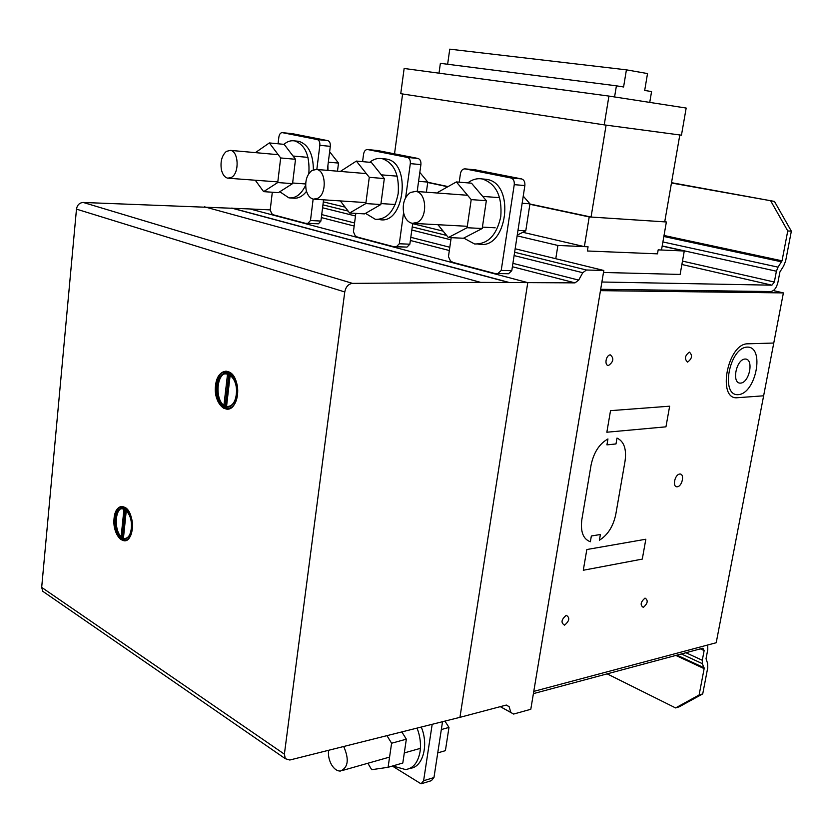 <?xml version="1.0" encoding="UTF-8"?>
<svg xmlns="http://www.w3.org/2000/svg" width="833" height="833" viewBox="0 0 833 833"><rect width="100%" height="100%" fill="white"/><g stroke="black" fill="none" stroke-linecap="round" stroke-linejoin="round"><path stroke-width="1.25" d="M456.359 181.938L471.499 183.187L486.337 200.691L471.207 199.608L456.359 181.938L437.866 192.319L437.762 193.058M437.939 224.712L448.352 237.551L467.094 227.721L471.207 199.608M486.337 200.691L482.203 228.523L463.45 238.238L448.352 237.551M482.203 228.523L467.094 227.721M403.672 213.123C405.182 218.985 408.066 222.39 412.325 223.338L417.343 222.39C427.933 217.455 426.673 192.465 415.782 191.413L410.502 192.433C404.505 196.89 402.224 203.783 403.672 213.123M463.742 238.092L474.56 243.965C487.93 244.298 496.676 235.208 500.779 216.684C502.299 196.401 496.208 183.843 482.515 179.022L482.099 178.939C477.08 178.137 472.301 179.449 467.771 182.885M483.078 179.074L486.805 179.397C515.825 183.531 507.318 250.317 478.84 244.142L477.944 244.111M523.239 196.109L529.955 203.825L522.145 203.262M529.955 203.825L525.779 230.835L517.251 235.104M525.779 230.835L517.97 230.418M356.378 161.081L371.403 162.445L384.315 178.554L369.279 177.325L356.378 161.081L340.343 171.431M340.333 200.92L349.631 213.019L365.822 203.564L369.279 177.325M384.315 178.554L380.837 204.533L364.615 213.894L349.631 213.019M380.837 204.533L365.822 203.564M306.127 189.82C307.439 195.224 309.918 198.337 313.572 199.17L317.956 198.223C327.057 193.475 325.911 170.307 316.53 169.443L311.948 170.463C306.794 174.691 304.847 181.146 306.127 189.82M365.531 213.363L375.412 219.35C387.085 219.558 394.675 210.957 398.195 193.527C399.444 174.618 394.134 162.997 382.243 158.676L381.92 158.624C377.641 157.926 373.559 159.155 369.675 162.289M383.69 158.822L386.512 159.082C411.773 162.591 404.453 225.16 379.661 219.579L375.412 219.35M417.635 188.081L417.552 191.548M419.811 172.41L427.787 182.083L418.572 181.334M427.787 182.083L426.371 192.204M269.351 142.932L284.168 144.369L295.517 159.28L280.669 157.968L269.351 142.932L255.377 152.637M255.283 180.23L263.624 191.642L277.733 182.552L280.669 157.968M295.517 159.28L292.55 183.645L278.389 192.652L263.624 191.642M292.55 183.645L277.733 182.552M221.37 169.568C222.526 174.576 224.691 177.45 227.857 178.2L231.72 177.252C239.612 172.681 238.561 151.096 230.408 150.377L226.389 151.387C221.901 155.417 220.235 161.477 221.37 169.568M308.824 173.628L308.856 173.368C309.897 155.646 305.201 144.838 294.788 140.944L294.528 140.892C290.832 140.288 287.302 141.443 283.938 144.348M279.805 191.746L288.884 197.858C295.673 198.525 301.254 194.318 305.638 185.249M296.819 141.141L298.995 141.36C308.377 144.505 313.177 153.97 313.395 169.745M306.513 191.309C302.473 196.494 297.995 198.764 293.081 198.139L288.884 197.858M327.89 165.652L328.015 170.401M329.639 151.741L338.521 163.081L328.327 162.175M338.521 163.081L337.48 171.192M555.778 258.709L557.891 245.454L588.067 246.776L587.38 250.993L657.487 253.846L587.38 250.993L588.067 246.776L584.37 246.62L589.212 216.924L666.369 221.974L661.496 250.004L658.174 249.858L657.487 253.846L658.174 249.858L684.268 251.004L680.124 274.432L603.477 272.474M522.853 232.303L584.37 246.62M427.725 182.5L447.758 186.769M529.892 204.272L589.212 216.924M664.755 221.64L666.369 221.974M664.713 221.859L591.066 217.038L606.091 125.127L679.811 134.967L664.713 221.859M427.766 182.26L448.081 186.582M529.934 204.023L591.066 217.038M402.61 93.973L394.53 153.824M681.456 135.185L604.227 124.877L608.923 96.076L686.173 108.051L681.456 135.185M608.923 96.076L404.14 68.473L400.746 93.692L604.227 124.877M517.137 235.843L557.891 245.454M662.173 246.11L684.268 251.004M614.577 96.951L616.41 85.82L623.584 86.986L626.416 69.837L647.522 73.564L644.69 90.443L651.573 91.568L649.74 102.407M439.012 73.169L440.376 63.329L616.41 85.82M447.633 64.256L449.758 49.157L626.416 69.837M316.655 223.733L305.628 223.359L307.991 223.296L310.48 220.516L313.146 199.087M323.579 199.826L320.903 221.057L318.404 223.827L307.991 223.296M320.903 221.057L310.48 220.516M316.832 169.474L319.841 145.317C320.039 142.183 319.195 140.267 317.311 139.569L282.408 132.655C280.575 132.624 279.399 134.082 278.868 137.029L278.066 143.776M292.508 133.697L327.786 140.642C329.67 141.318 330.514 143.224 330.316 146.348L327.296 170.338M305.628 223.359L273.849 214.945L271.766 213.717L270.204 209.968L272.308 192.236M505.569 273.693L494.802 273.484L497.905 273.516L501.206 270.444L514.253 184.655C514.534 181.053 513.44 178.835 510.962 177.981L465.095 168.88C462.69 168.797 461.138 170.421 460.42 173.764L459.202 182.177M475.237 169.817L521.573 178.918C524.051 179.772 525.144 181.979 524.863 185.551L511.785 270.704L508.484 273.755L497.905 273.516M511.785 270.704L501.206 270.444M494.802 273.484L453.173 262.457L450.476 260.979L448.456 256.626L451.194 237.676M404.786 247.016L393.759 246.714L396.456 246.693L399.309 243.767L403.578 212.686M412.741 223.39L409.846 244.194L406.993 247.099L396.456 246.693M409.846 244.194L399.309 243.767M405.629 197.723L410.315 163.622C410.554 160.269 409.597 158.218 407.441 157.447L367.624 149.555C365.531 149.492 364.177 151.033 363.563 154.167L362.584 161.644M377.766 150.554L418.031 158.457C420.176 159.228 421.134 161.269 420.904 164.601L417.166 191.517M393.759 246.714L357.555 237.124L355.191 235.781L353.421 231.751L355.826 213.383M432.15 724.554L423.612 780.719L421.071 783.832L392.353 766.058M421.956 783.561L431.411 780.656L433.962 777.564L442.49 721.961M387.033 735.789L391.604 743.234L406.348 739.173L402.808 763.018L388.084 767.297L371.705 769.692L367.853 763.257M406.348 739.173L401.933 732.082M391.604 743.234L388.084 767.297M343.592 746.618L344.133 747.472C349.266 759.842 348.017 767.703 340.385 771.056C337.094 771.098 334.148 769.015 331.565 764.788C329.056 760.237 328.046 755.437 328.535 750.366M417.135 728.292C420.144 736.164 421.123 743.952 420.061 751.668C418.051 762.518 413.22 768.484 405.536 769.557L395.769 766.808L394.03 765.569M410.075 768.297C422.695 767.578 428.933 745.368 421.352 727.24M441.334 729.541L448.987 727.428L445.395 750.668L437.741 752.886M448.987 727.428L445.041 721.284M671.46 183L774.451 201.419L791.35 231.168L787.747 230.939L770.827 201.097M671.523 182.687L774.451 201.419M600.687 289.29L770.702 291.55C774.117 291.019 776.543 287.874 777.97 282.106L779.917 271.912L783.614 266.05L785.644 260.968L791.35 231.168M787.747 230.939L782.041 260.823L778.032 267.143L776.398 271.225L774.346 282.033L771.91 285.178L601.895 282.012M664.026 235.479L782.041 260.823M663.849 236.478L781.625 261.843M662.901 241.945L778.032 267.143M662.204 245.943L776.398 271.225M682.477 261.104L774.346 282.033M681.883 264.488L771.91 285.178M675.605 707.925L679.239 706.8L702.729 693.899L699.106 694.993L675.605 707.925L607.142 673.855M707.748 645.002L707.779 649.584L706.03 658.736L707.581 663.328L707.769 667.597L702.729 693.899M699.106 694.993L704.135 668.628L702.438 663.693L702.281 660.267L704.135 650.573L702.844 648.199L533.401 693.629M675.834 655.436L704.135 668.628M676.958 655.134L704.104 667.774M681.404 653.947L702.438 663.693M685.944 652.728L702.281 660.267M700.366 648.855L704.135 650.573M126.345 509.952L123.419 538.368L125.533 538.836M131.479 529.351C132.239 519.73 130.052 512.909 124.908 508.89L122.659 508.192C113.434 506.912 112.778 533.557 121.899 538.18L124.315 538.951C127.959 538.784 130.354 535.588 131.479 529.351M121.618 506.422C117.953 507.245 115.579 510.837 114.506 517.199C113.652 527.164 115.839 534.588 121.087 539.472L125.117 540.752M120.775 539.513C115.527 534.63 113.34 527.195 114.194 517.241C115.433 510.202 118.119 506.589 122.274 506.412L125.419 507.599C135.217 513.513 134.061 542.221 124.117 540.804L120.775 539.513M226.545 373.184C216.018 373.663 214.862 401.298 225.129 406.181L226.555 406.358M228.638 373.653L226.92 373.215C215.195 371.133 213.29 402.433 224.827 406.577L226.784 407.087C231.647 407.056 234.885 403.182 236.468 395.467C237.447 384.679 234.833 377.401 228.638 373.653M225.837 371.195C220.828 371.966 217.559 376.339 216.028 384.305C214.935 395.467 217.538 403.401 223.838 408.118L227.659 409.107M223.515 408.139C217.215 403.422 214.612 395.477 215.705 384.325C217.444 375.621 221.078 371.258 226.628 371.237L229.314 372.08C241.737 377.609 239.092 411.398 226.482 409.097L223.515 408.139M230.241 374.538L226.514 406.775L228.18 407.056M228.877 373.757L225.129 406.181M229.804 374.246L226.107 406.119M122.409 508.182C114.308 509.244 114.215 532.558 122.274 537.691L123.482 537.754M125.221 509.078L122.274 537.691M126.085 509.713L123.211 537.566M44.638 592.575L42.764 591.284L41.681 587.39L76.48 209.135C77.23 204.96 79.489 202.742 83.269 202.471L249.994 208.958L527.768 282.626L459.941 717.338L289.801 760.019L285.323 758.696L284.386 754.157L344.758 291.956C345.83 286.771 348.413 283.907 352.494 283.376L480.714 282.387L574.999 282.866L578.685 280.117L582.777 272.714L586.432 270.007L603.81 270.475L530.798 709.279L513.628 714.058L510.868 712.475L509.119 706.665L506.329 705.051L459.941 717.338L527.768 282.626L249.994 208.958L270.204 209.895M323.319 201.888L345.091 207.115M506.235 705.072L509.119 706.665M500.341 706.634L510.868 712.475M500.279 706.655L513.628 714.058M412.699 223.671L443.135 231.126M515.158 248.765L603.81 270.475M321.34 217.58L354.171 226.035M410.367 240.487L449.331 250.525M512.399 266.747L574.999 282.866M321.715 214.591L354.566 222.973M410.804 237.311L449.81 247.255M512.92 263.343L578.685 280.117M322.579 207.771L355.483 215.986M411.814 230.043L450.882 239.8M514.107 255.575L582.777 272.714M322.944 204.845L348.132 211.072M412.252 226.93L446.634 235.427M514.627 252.243L586.432 270.007M600.458 290.655L783.395 292.904L716.203 642.743L533.776 691.39L600.458 290.655M773.347 290.571L783.395 292.904M124.013 508.64L121.014 537.847M125.169 509.286L122.159 538.524M225.202 406.848L229.002 373.986M223.817 406.254L227.617 373.423M114.059 518.376C111.799 538.816 130.094 549.853 132.27 528.924C134.477 507.911 115.974 497.645 114.059 518.376M114.996 518.917C112.986 537.233 129.354 547.083 131.291 528.361C133.28 509.588 116.724 500.362 114.996 518.917M215.528 385.606C212.696 408.566 234.719 418.364 237.478 394.811C240.268 371.174 217.944 362.355 215.528 385.606M216.663 386.075C214.123 406.66 233.844 415.375 236.301 394.321C238.8 373.194 218.84 365.26 216.663 386.075M607.944 438.949C599.354 443.781 593.731 452.486 591.076 465.064L581.851 519.553C580.33 531.756 583.162 539.149 590.368 541.752L591.347 535.994L600.395 534.505L599.406 540.221C607.778 535.025 613.234 526.414 615.785 514.378L625.042 461.19C626.697 449.07 624.021 441.365 617.003 438.075L615.993 443.947L606.934 444.864L607.944 438.949M773.763 343.04L747.93 343.81C727.386 343.029 716.651 400.683 737.705 397.695L763.632 395.8M583.287 570.251L586.828 549.53L645.835 539.232L642.285 559.099L583.287 570.251M606.851 432.223L610.527 410.659L669.649 406.192L665.952 426.829L606.851 432.223M566.242 615.306C561.275 619.575 560.724 622.855 564.576 625.146C569.522 620.897 570.074 617.617 566.242 615.306M645.023 598.073C640.525 602.061 639.973 605.164 643.336 607.392C647.814 603.415 648.366 600.312 645.023 598.073M679.666 474.05C674.532 474.643 672.189 487.576 677.344 486.784C682.456 486.139 684.799 473.331 679.666 474.05M610.339 354.868C605.914 354.962 604.092 365.729 608.538 365.468C613.557 361.772 614.15 358.232 610.339 354.868M689.391 352.12C684.851 355.608 684.247 358.94 687.589 362.116C692.108 358.638 692.702 355.306 689.391 352.12M747.274 347.101C729.219 347.444 720.149 396.341 738.319 394.644C756.01 393.634 765.048 346.455 747.274 347.101M745.098 359.033C735.997 359.294 731.405 383.846 740.558 383.118C749.565 382.691 754.146 358.575 745.098 359.033M330.316 146.348L319.841 145.317M327.786 140.642L317.311 139.569M292.852 133.738L282.439 132.655M524.863 185.551L514.253 184.655M521.573 178.918L510.962 177.981M475.758 169.87L465.147 168.891M420.904 164.601L410.315 163.622M418.031 158.457L407.441 157.447M378.203 150.596L367.655 149.555M433.962 777.564L423.612 780.719M232.157 208.115L509.39 282.533M231.626 208.094L508.848 282.533M204.491 206.823L480.714 282.387M83.269 202.471L352.494 283.376M76.48 209.135L344.758 291.956M41.681 587.39L284.386 754.157M413.845 223.411L467.303 226.295M482.411 227.117L495.156 227.805M498.728 197.598L482.703 196.411M467.573 195.276L415.782 191.413M486.389 179.314L482.099 178.939M314.697 199.243L365.947 202.596M380.962 203.575L395.227 204.502M397.216 176.169L381.347 174.847M366.312 173.597L316.53 169.443M386.189 159.02L381.92 158.624M228.711 178.262L277.816 181.896M292.633 183L305.669 183.968M308.002 157.375L293.039 156.031M278.212 154.688L230.408 150.377M298.745 141.308L294.528 140.892M292.82 133.728L282.408 132.655M475.705 169.859L465.095 168.88M378.161 150.586L367.624 149.555M420.415 748.346L404.307 752.917M389.573 757.093L342.634 770.421M124.315 538.951L125.262 538.836M226.784 407.087L227.763 407.035M42.764 591.284L285.323 758.696"/></g></svg>
